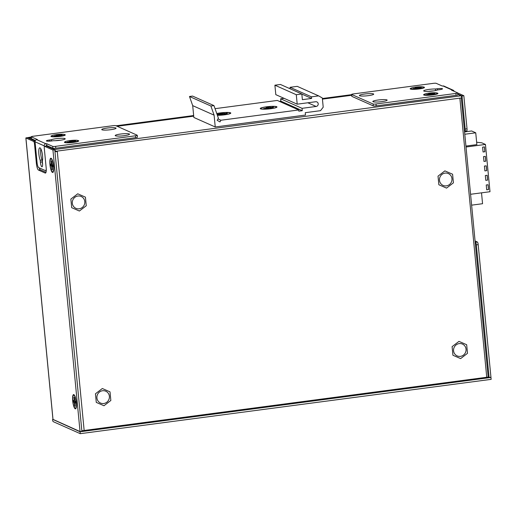 <?xml version="1.0" encoding="UTF-8"?>
<svg xmlns="http://www.w3.org/2000/svg" width="517" height="517" viewBox="0 0 517 517"><rect width="100%" height="100%" fill="white"/><g stroke="black" fill="none" stroke-linecap="round" stroke-linejoin="round"><path stroke-width="0.78" d="M296.293 94.721L297.204 104.175L315.674 101.739A2.398 2.301 -66 0 1 318.207 103.794A2.398 2.301 -66 0 1 316.126 106.463L302.044 108.324L302.271 110.69L298.813 111.149L298.697 109.966L220.901 120.248L219.964 121.922L217.166 120.319L218.387 118.141L213.973 105.604L210.884 106.011L214.103 115.162L215.24 126.982L305.502 115.052L305.269 112.687L320.508 110.67L323.209 107.2L322.324 97.984L318.646 95.884L311.46 96.834L311.615 98.443L302.38 99.665L301.831 93.991L296.293 94.721L274.895 85.195L280.434 84.465L301.831 93.991M297.204 104.175L275.807 94.65L274.895 85.195M311.615 98.443L301.844 94.094M311.46 96.834L290.056 87.308L297.243 86.358L318.646 95.884M290.205 88.814L290.056 87.308M215.24 126.982L193.843 117.456L192.699 105.636L189.48 96.485L192.576 96.078L213.973 105.604M260.529 108.835A8.395 1.189 174.5 0 1 260.381 108.751A8.395 1.189 174.5 0 1 266.798 106.767A8.395 1.189 174.5 0 1 276.685 106.696A8.395 1.189 174.5 0 1 276.873 107.161A8.395 1.189 174.5 0 1 269.066 108.913A8.395 1.189 174.5 0 1 260.529 108.835M298.697 109.966L277.299 100.44L215.053 108.667M220.901 120.248L217.941 118.929M216.765 113.527A8.395 1.189 174.5 0 1 230.517 112.803A8.395 1.189 174.5 0 1 230.705 113.268A8.395 1.189 174.5 0 1 217.386 115.297M302.271 110.69L280.873 101.164L280.647 98.799L284.098 98.346M279.367 101.364L280.873 101.164M302.044 108.324L280.647 98.799M210.884 106.011L189.48 96.485M214.103 115.162L192.699 105.636M266.184 108.227L263.67 108.557L266.41 108.195L269.066 108.499L273.493 107.258M276.227 106.76A7.917 1.118 -5.5 0 0 266.895 106.825A7.917 1.118 -5.5 0 0 260.852 108.699A7.917 1.118 -5.5 0 0 260.988 108.77A7.917 1.118 -5.5 0 0 269.027 108.848A7.917 1.118 -5.5 0 0 276.395 107.2A7.917 1.118 -5.5 0 0 276.227 106.76M273.545 106.974L270.637 107.665M268.795 108.376L268.872 107.355L270.805 107.336M268.872 107.355L266.32 107.278L267.043 107.601L265.925 107.982M267.405 108.111L267.043 107.601M269.855 108.389L270.12 107.859L269.932 108.383M268.149 107.032L267.961 108.111M267.095 107.665L267.386 108.111M56.082 135.745L53.981 136.023L58.486 135.971L60.011 135.771L59.41 135.499L59.209 135.874M51.745 136.204A6.605 0.937 -5.5 0 0 58.46 136.268A6.605 0.937 -5.5 0 0 64.606 134.892A6.605 0.937 -5.5 0 0 64.463 134.523A6.605 0.937 -5.5 0 0 56.676 134.582A6.605 0.937 -5.5 0 0 51.635 136.139A6.605 0.937 -5.5 0 0 51.745 136.204M62.182 134.937L59.371 135.441L59.145 135.887M62.227 134.698L59.798 135.273M58.266 135.874L58.331 135.021L59.94 135.002M58.331 135.021L56.198 134.95L56.805 135.221L55.868 135.538M57.568 135.648L57.723 134.75M69.536 141.736L67.436 142.007L71.941 141.962L73.466 141.755L72.858 141.49L72.664 141.865M65.2 142.188A6.605 0.937 -5.5 0 0 71.908 142.253A6.605 0.937 -5.5 0 0 78.054 140.876A6.605 0.937 -5.5 0 0 77.912 140.508A6.605 0.937 -5.5 0 0 70.125 140.566A6.605 0.937 -5.5 0 0 65.084 142.13A6.605 0.937 -5.5 0 0 65.2 142.188M75.637 140.928L72.819 141.432L72.6 141.871M75.676 140.689L73.252 141.264M71.714 141.858L71.779 141.005L73.388 140.992M71.779 141.005L69.646 140.941L70.254 141.212L69.323 141.529M70.558 141.639L70.254 141.212M71.016 141.639L71.172 140.74M70.293 141.27L70.538 141.639M415.274 88.265L413.173 88.543L417.678 88.491L419.203 88.291L418.596 88.019L418.402 88.394M410.937 88.724A6.605 0.937 -5.5 0 0 417.646 88.788A6.605 0.937 -5.5 0 0 423.798 87.412A6.605 0.937 -5.5 0 0 423.656 87.043A6.605 0.937 -5.5 0 0 415.868 87.102A6.605 0.937 -5.5 0 0 410.828 88.659A6.605 0.937 -5.5 0 0 410.937 88.724M421.374 87.457L418.557 87.961L418.337 88.407M421.42 87.218L418.99 87.793M417.458 88.394L417.523 87.541L419.125 87.522M417.523 87.541L415.39 87.47L415.991 87.741L415.061 88.058M416.76 88.168L416.915 87.27M428.722 94.256L426.628 94.527L431.126 94.482L432.658 94.275L432.05 94.01L431.85 94.385M424.392 94.708A6.605 0.937 -5.5 0 0 431.1 94.773A6.605 0.937 -5.5 0 0 437.246 93.396A6.605 0.937 -5.5 0 0 437.104 93.028A6.605 0.937 -5.5 0 0 429.317 93.086A6.605 0.937 -5.5 0 0 424.276 94.65A6.605 0.937 -5.5 0 0 424.392 94.708M434.829 93.448L432.012 93.952L431.785 94.391M434.868 93.209L432.438 93.784M430.907 94.378L430.971 93.525L432.58 93.512M430.971 93.525L428.839 93.461L429.446 93.732L428.509 94.049M429.75 94.159L429.446 93.732M430.209 94.159L430.364 93.26M429.485 93.79L429.73 94.159M52.03 164.58L52.883 165.395M52.372 169.511L52.004 169.679L52.411 169.86L52.301 166.377L53.29 165.563M52.404 171.857A6.605 1.59 -97.5 0 0 53.057 171.56A6.605 1.59 -97.5 0 0 53.354 165.136A6.605 1.59 -97.5 0 0 51.403 159.01A6.605 1.59 -97.5 0 0 51.151 158.835A6.605 1.59 -97.5 0 0 50.097 164.593A6.605 1.59 -97.5 0 0 52.404 171.857M52.928 165.912L52.391 166.364L52.999 166.636L52.85 165.072L52.243 164.807L51.558 161.007L51.151 160.826L51.377 163.172L51.79 163.43M51.377 163.172L51.164 164.322L52.081 164.593L51.189 164.328M51.164 164.322L50.563 164.057L50.711 165.614L51.319 165.886L52.805 165.317M52.159 167.004L51.778 167.34L51.319 165.886M51.778 167.34L52.004 169.679M52.068 164.988L50.711 165.614M46.123 146.13L46.078 145.639L46.769 145.542L46.588 143.655L45.89 143.745A1.919 1.842 114 0 0 44.229 145.878L44.32 146.834M46.252 169.033A4.795 1.15 -97.5 0 1 45.612 170.655A4.795 1.15 -97.5 0 1 45.444 170.629L38.717 167.631A4.795 1.15 -97.5 0 1 37.037 162.364L35.059 141.8A1.919 1.842 -66 0 1 36.72 139.661L37.411 139.571L31.298 136.85A2.398 0.343 -5.5 0 1 31.22 136.772A2.398 0.343 -5.5 0 1 32.998 136.275L112.868 125.715A2.398 0.343 -5.5 0 1 115.789 125.683L137.186 135.208A2.398 0.343 -5.5 0 1 137.27 135.28A2.398 0.343 -5.5 0 1 135.493 135.784L135.674 137.677L55.804 148.23A2.398 0.343 174.5 0 1 52.883 148.263L46.769 145.542M40.197 160.231L40.384 162.157A4.201 1.008 82.5 0 0 42 166.791A4.201 1.008 82.5 0 0 42.523 163.107L42.336 161.181A7.199 1.732 82.5 0 0 42.155 153.045A7.199 1.732 82.5 0 0 39.77 147.817A7.199 1.732 82.5 0 0 38.769 152.483A7.199 1.732 82.5 0 0 40.197 160.231L42.045 159.986L42.226 161.911A4.201 1.008 -97.5 0 0 42.588 164.109M46.588 143.655L52.702 146.376A2.398 0.343 -5.5 0 0 55.623 146.343L135.493 135.784M64.463 134.523A7.199 1.021 174.5 0 1 65.052 134.685A7.199 1.021 174.5 0 1 65.129 135.15A7.199 1.021 174.5 0 1 58.298 136.604A7.199 1.021 174.5 0 1 51.202 136.514A7.199 1.021 174.5 0 1 51.17 136.494A7.199 1.021 174.5 0 1 51.7 135.751M101.991 129.799A7.199 1.021 174.5 0 1 101.952 129.786A7.199 1.021 174.5 0 1 107.148 128.061A7.199 1.021 174.5 0 1 115.84 127.97A7.199 1.021 174.5 0 1 115.918 128.436A7.199 1.021 174.5 0 1 109.081 129.89A7.199 1.021 174.5 0 1 101.991 129.799M115.44 135.79A7.199 1.021 174.5 0 1 115.407 135.771A7.199 1.021 174.5 0 1 120.597 134.045A7.199 1.021 174.5 0 1 129.289 133.955A7.199 1.021 174.5 0 1 129.366 134.426A7.199 1.021 174.5 0 1 122.535 135.881A7.199 1.021 174.5 0 1 115.44 135.79M77.918 140.508A7.199 1.021 174.5 0 1 78.506 140.669A7.199 1.021 174.5 0 1 78.584 141.141A7.199 1.021 174.5 0 1 71.747 142.595A7.199 1.021 174.5 0 1 64.651 142.498A7.199 1.021 174.5 0 1 64.619 142.485A7.199 1.021 174.5 0 1 65.155 141.742M53.49 140.708L51.61 140.96A4.201 0.595 174.5 0 1 46.362 140.882A4.201 0.595 174.5 0 1 49.47 140.01L51.351 139.758A7.199 1.021 174.5 0 1 59.293 138.369A7.199 1.021 174.5 0 1 65.207 138.802A7.199 1.021 174.5 0 1 61.148 140.12A7.199 1.021 174.5 0 1 53.49 140.708M31.22 136.772L31.401 138.666A2.398 0.343 174.5 0 0 31.485 138.743L35.402 140.482M137.373 137.095A2.398 0.343 174.5 0 1 137.451 137.173A2.398 0.343 174.5 0 1 135.674 137.677M60.728 140.185A7.199 1.021 -5.5 0 0 55.539 140.689M40.843 148.812A7.199 1.732 -97.5 0 0 42.045 159.986M51.351 139.758L51.467 140.979M454.133 91.309A1.919 1.842 114 0 0 452.175 90.042L451.483 90.132L457.597 92.853A2.398 0.343 -5.5 0 1 457.674 92.931L457.862 94.818A2.398 0.343 174.5 0 1 456.084 95.322L376.208 105.882A2.398 0.343 174.5 0 1 373.293 105.914L351.89 96.388A2.398 0.343 174.5 0 1 351.812 96.311L351.631 94.424A2.398 0.343 -5.5 0 0 351.709 94.495L373.112 104.02A2.398 0.343 -5.5 0 0 376.027 103.988L455.904 93.428A2.398 0.343 -5.5 0 0 457.674 92.931M351.631 94.424A2.398 0.343 -5.5 0 1 353.408 93.92L433.278 83.36A2.398 0.343 -5.5 0 1 436.199 83.327L442.313 86.048L443.004 85.958A1.919 1.842 -66 0 1 443.967 86.093L453.138 90.178M423.656 87.043A7.199 1.021 174.5 0 1 424.244 87.205A7.199 1.021 174.5 0 1 424.321 87.67A7.199 1.021 174.5 0 1 417.49 89.124A7.199 1.021 174.5 0 1 410.395 89.034A7.199 1.021 174.5 0 1 410.356 89.014A7.199 1.021 174.5 0 1 410.892 88.271M373.461 93.913A7.199 1.021 174.5 0 1 373.539 94.385A7.199 1.021 174.5 0 1 366.702 95.839A7.199 1.021 174.5 0 1 359.606 95.748A7.199 1.021 174.5 0 1 359.573 95.729A7.199 1.021 174.5 0 1 364.769 94.004A7.199 1.021 174.5 0 1 373.461 93.913M386.91 99.904A7.199 1.021 174.5 0 1 386.987 100.376A7.199 1.021 174.5 0 1 380.157 101.823A7.199 1.021 174.5 0 1 373.061 101.733A7.199 1.021 174.5 0 1 373.022 101.72A7.199 1.021 174.5 0 1 378.218 99.994A7.199 1.021 174.5 0 1 386.91 99.904M437.111 93.028A7.199 1.021 174.5 0 1 437.692 93.189A7.199 1.021 174.5 0 1 437.776 93.661A7.199 1.021 174.5 0 1 430.939 95.115A7.199 1.021 174.5 0 1 423.843 95.018A7.199 1.021 174.5 0 1 423.811 95.005A7.199 1.021 174.5 0 1 424.341 94.262M439.424 89.693L437.55 89.945A7.199 1.021 174.5 0 1 429.608 91.335A7.199 1.021 174.5 0 1 423.688 90.902A7.199 1.021 174.5 0 1 427.753 89.583A7.199 1.021 174.5 0 1 435.411 88.989L437.285 88.743A4.201 0.595 174.5 0 1 442.533 88.814A4.201 0.595 174.5 0 1 439.424 89.693M433.537 90.908A7.199 1.021 -5.5 0 0 428.354 91.406M435.56 90.54L435.411 88.989M488.126 377.08L81.841 430.784M54.938 151.391L461.3 97.959L488.19 377.139M57.277 151.365L56.883 151.416M84.788 201.591A6.475 6.217 -66 0 1 75.921 208.332A6.475 6.217 -66 0 1 74.926 197.281A6.475 6.217 -66 0 1 84.788 201.591M109.384 396.306A6.475 6.217 -66 0 1 100.518 403.047A6.475 6.217 -66 0 1 99.522 392.002A6.475 6.217 -66 0 1 109.384 396.306M466.037 349.162A6.475 6.217 -66 0 1 457.164 355.903A6.475 6.217 -66 0 1 456.175 344.858A6.475 6.217 -66 0 1 466.037 349.162M451.955 178.669A6.475 6.217 -66 0 1 443.088 185.409A6.475 6.217 -66 0 1 442.093 174.358A6.475 6.217 -66 0 1 451.955 178.669M54.964 151.63L57.297 151.604L84.181 430.758M459.865 98.146L461.713 97.907A1.919 0.459 82.5 0 0 461.041 95.794L457.816 94.359M28.603 138.123A1.919 0.459 -97.5 0 1 28.765 137.949A1.919 0.459 -97.5 0 1 28.836 137.961L35.221 140.805M46.078 145.639L54.757 149.503A1.919 0.459 -97.5 0 1 55.429 151.61M475.188 242.098L475.491 242.234A2.398 0.575 -97.5 0 1 476.331 244.871L489.101 377.475L490.943 377.229L478.18 244.625A2.398 0.575 82.5 0 0 477.34 241.988L475.078 240.98M457.791 94.081L461.991 95.955L463.839 95.71L467.025 128.798A2.398 0.575 82.5 0 1 466.728 130.904A2.398 0.575 82.5 0 1 466.638 130.891M463.839 95.71L457.681 92.97M31.246 137.005L25.85 137.936L33.676 141.451A2.398 0.575 -97.5 0 1 34.516 144.088L36.384 163.469A5.997 1.441 82.5 0 0 38.484 170.061L45.205 173.053A5.997 1.441 82.5 0 0 45.425 173.092A5.997 1.441 82.5 0 0 46.168 167.825L44.3 148.444A2.398 0.575 -97.5 0 1 44.598 146.337L46.446 146.091A2.398 0.575 82.5 0 1 46.53 146.104L54.783 149.781L52.941 150.02L80.045 431.546L53.005 419.384M116.047 125.799L193.655 115.537M322.375 98.521L351.65 94.656M351.676 94.934L322.401 98.805M193.681 115.814L116.538 126.012M31.272 137.283L27.763 137.748L35.137 141.031M52.941 150.02L44.682 146.35A2.398 0.575 -97.5 0 0 44.598 146.337M51.099 158.254A7.199 1.732 82.5 0 1 51.577 158.68A7.199 1.732 82.5 0 1 53.497 165.117A7.199 1.732 82.5 0 1 53.316 171.838A7.199 1.732 82.5 0 1 52.463 172.439A7.199 1.732 82.5 0 1 49.949 164.529A7.199 1.732 82.5 0 1 51.099 158.254M73.86 394.626A7.199 1.732 82.5 0 1 74.332 395.053A7.199 1.732 82.5 0 1 76.257 401.489A7.199 1.732 82.5 0 1 76.077 408.21A7.199 1.732 82.5 0 1 75.224 408.811A7.199 1.732 82.5 0 1 72.703 400.901A7.199 1.732 82.5 0 1 73.86 394.626M45.994 172.335L40.326 169.815A5.997 1.441 -97.5 0 1 39.156 167.831M80.045 431.546L81.893 431.301L54.783 149.781M52.553 419.533A1.919 0.459 -97.5 0 0 53.225 421.646L80.251 433.673L80.07 431.779L52.967 419.481M80.251 433.673L491.15 379.355L490.969 377.468L80.07 431.779M490.555 377.281L490.969 377.468M461.991 95.955L465.177 129.043A2.398 0.575 -97.5 0 1 464.88 131.15L466.728 130.904M464.486 131.001L464.796 131.137A2.398 0.575 -97.5 0 0 464.88 131.15M489.101 377.475L488.184 377.067M79.385 211.026L86.255 205.753L85.421 197.145L77.724 193.804L70.855 199.071L71.689 207.679L79.385 211.026M446.552 188.104L453.422 182.837L452.588 174.223L444.891 170.881L438.022 176.148L438.855 184.763L446.552 188.104M103.982 405.742L110.845 400.475L110.018 391.867L102.321 388.519L95.451 393.786L96.278 402.4L103.982 405.742M460.628 358.598L467.497 353.331L466.67 344.716L458.973 341.375L452.104 346.642L452.931 355.257L460.628 358.598M217.101 114.483L222.898 114.6L227.325 113.359M217.353 115.207A7.917 1.118 -5.5 0 0 225.205 114.664A7.917 1.118 -5.5 0 0 230.227 113.301A7.917 1.118 -5.5 0 0 230.059 112.861A7.917 1.118 -5.5 0 0 224.436 112.59A7.917 1.118 -5.5 0 0 216.791 113.617M227.377 113.074L224.468 113.766M222.627 114.483L222.704 113.462L224.637 113.436M222.704 113.462L220.152 113.378L220.875 113.701L217.082 114.438M221.237 114.212L220.875 113.701M223.687 114.496L223.951 113.966L223.764 114.483M221.98 113.139L221.793 114.218M220.927 113.772L221.218 114.212M74.791 400.953L75.644 401.767M75.133 405.884L74.765 406.058L75.172 406.233L75.062 402.756L76.051 401.942M75.165 408.23A6.605 1.59 -97.5 0 0 75.818 407.939A6.605 1.59 -97.5 0 0 76.115 401.509A6.605 1.59 -97.5 0 0 74.157 395.382A6.605 1.59 -97.5 0 0 73.912 395.208A6.605 1.59 -97.5 0 0 72.858 400.972A6.605 1.59 -97.5 0 0 75.165 408.23M75.689 402.284L75.152 402.743L75.76 403.008L75.611 401.451L75.004 401.179L74.319 397.386L73.912 397.205L74.138 399.544L74.551 399.803M74.829 401.36L73.472 401.993L73.317 400.429L73.937 400.701L74.138 399.544M73.472 401.993L74.08 402.258L75.566 401.69M74.92 403.376L74.538 403.712L74.08 402.258M74.538 403.712L74.765 406.058M465.94 146.065L476.874 144.618L475.737 132.804L464.802 134.246M466.03 147.009L485.45 144.437L481.779 142.808L476.648 142.24M475.737 132.804L471.64 130.975L464.576 131.913M485.45 144.437L490 191.717L470.58 194.282M487.169 175.282L485.327 175.528L485.793 180.349L487.634 180.103L487.169 175.282M486.258 165.828L484.423 166.073L484.881 170.894L486.723 170.649L486.258 165.828M485.347 156.373L483.511 156.619L483.977 161.44L485.812 161.194L485.347 156.373M484.435 146.918L482.6 147.164L483.065 151.985L484.901 151.739L484.435 146.918M488.08 184.737L486.238 184.983L486.704 189.804L488.546 189.558L488.08 184.737M488.546 189.558L486.704 189.771M488.022 184.75L488.481 189.532M487.634 180.103L485.793 180.31M487.111 175.295L487.57 180.078M486.723 170.649L484.881 170.856M486.2 165.841L486.659 170.623M485.812 161.194L483.97 161.401M485.289 156.386L485.747 161.168M484.901 151.739L483.059 151.946M484.377 146.925L484.843 151.714M471.627 205.159L482.561 203.711L481.514 192.835M307.835 102.773L316.126 106.463M35.059 141.8L44.229 145.878M45.89 143.745L36.72 139.661M31.485 138.743L31.298 136.85M42.226 161.911L40.384 162.157M52.702 146.376L52.883 148.263M55.804 148.23L55.623 146.343M49.58 141.154L49.47 140.01M443.004 85.958L452.175 90.042M351.89 96.388L351.709 94.495M373.112 104.02L373.293 105.914M376.208 105.882L376.027 103.988M455.904 93.428L456.084 95.322M437.285 88.743L437.408 90.003M459.884 98.385L486.768 377.546M28.836 137.961L31.304 137.632L28.765 137.949M117.152 126.284L193.713 116.163M351.709 95.257L322.434 99.128L351.715 95.283M461.041 95.794L54.757 149.503M35.078 141.264L33.676 141.451M53.018 419.513L25.915 137.994M34.516 144.088L35.266 143.984M45.625 172.995L45.205 173.053M44.682 146.35L46.53 146.104M467.025 128.798L465.177 129.043M477.34 241.988L475.491 242.234M476.331 244.871L478.18 244.625M38.484 170.061L40.326 169.815M37.159 163.366L36.384 163.469M261.35 109.042L260.852 108.699M275.975 107.633L276.395 107.2M63.843 135.674L64.606 134.892M52.534 136.766L51.635 136.139M77.291 141.664L78.054 140.876M65.989 142.75L65.084 142.13M423.029 88.194L423.798 87.412M411.726 89.286L410.828 88.659M436.484 94.184L437.246 93.396M425.174 95.27L424.276 94.65M52.159 159.727L51.403 159.01M53.606 170.668L53.057 171.56M45.612 170.655L46.252 170.571M137.451 137.173L137.27 135.28M117.113 126.271L193.713 116.144M25.85 137.936L52.96 419.455M229.806 113.734L230.227 113.301M74.92 396.106L74.157 395.382M76.367 407.041L75.818 407.939"/></g></svg>
